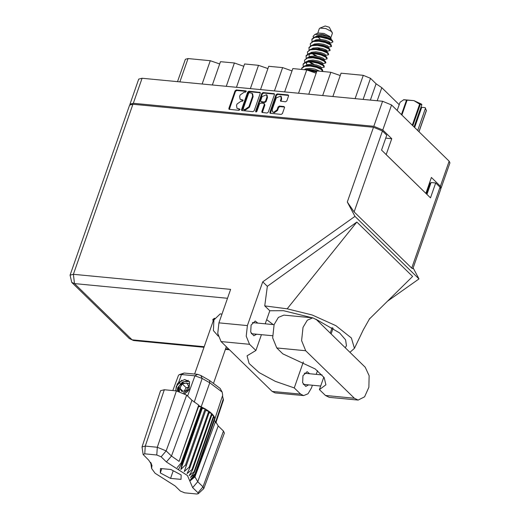 <?xml version="1.0" encoding="UTF-8"?>
<svg xmlns="http://www.w3.org/2000/svg" width="520" height="520" viewBox="0 0 520 520"><rect width="100%" height="100%" fill="white"/><g stroke="black" fill="none" stroke-linecap="round" stroke-linejoin="round"><path stroke-width="0.78" d="M272.571 111.787L274.228 112.801L277.576 110.422L277.056 109.922L273.709 112.294L272.571 111.787L272.188 109.453L276.231 97.903L280.716 96.038L281.099 98.371L280.566 101.166L285.591 101.797L286.839 100.913L288.561 95.992L287.995 94.926L277.257 93.899L276.003 94.79L269.861 112.327L270.003 113.198L281.171 114.419L282.418 113.529L284.505 107.588L283.933 106.522L279.338 106.087L278.089 106.971L277.056 109.922M256.002 112.008L256.88 111.384L259.474 103.981L260.728 103.09L263.776 103.383L264.342 104.448L261.853 111.559L261.995 112.431L267.02 113.061L268.268 112.177L274.411 94.634L274.267 93.763L263.101 92.541L261.853 93.431L255.606 111.26L256.002 112.008M254.118 110.819L260.26 93.275L260.117 92.404L248.95 91.189L247.702 92.073L241.56 109.616L241.703 110.487L252.863 111.703L254.118 110.819M129.974 104.104L138.73 79.086L142.058 78.241L382.571 101.29L391.534 104.981L449.137 161.18L449.93 162.923L441.168 187.941L440.375 186.199L431.425 177.463L425.861 193.349L386.165 154.615L391.729 138.73L382.772 129.994L373.809 126.308L133.296 103.259L129.974 104.104L129.961 104.663M244.198 92.144L245.447 92.261L245.928 90.896L236.256 89.973L235.008 90.857L228.865 108.401L229.008 109.272L239.103 110.383L239.876 109.155L236.964 108.297L236.509 105.502L237.016 104.046L241.02 101.205L242.275 101.322L243.048 100.094L240.143 99.236L239.681 96.441L240.194 94.978L244.198 92.144M385.697 138.151L391.729 138.73M440.83 188.377L441.168 187.941M429.774 182.175L430.079 183.358L426.4 193.875M202.131 83.999L210.294 60.697L188.039 58.559L179.881 81.868M212.336 84.974L220.493 61.672L234.403 63.005L243.789 66.293M210.294 60.697L219.687 63.98M226.239 86.307L234.403 63.005M236.438 87.282L244.602 63.98L258.505 65.312L267.897 68.601M250.347 88.615L258.505 65.312M260.546 89.596L268.71 66.293L282.614 67.626L274.456 90.928M284.655 91.903L292.812 68.601L306.722 69.934L298.558 93.236M292.006 70.915L282.614 67.626M308.763 94.218L316.921 70.915L330.831 72.248L322.667 95.55M316.115 73.223L306.722 69.934M332.865 96.525L341.029 73.223L363.279 75.355L370.513 78.332L363.123 99.424M340.216 75.53L330.831 72.248M370.383 100.12L376.103 83.785L370.513 78.332M399.197 104.689L381.784 87.698L377.201 100.776M177.522 81.64L185.361 59.248L188.039 58.559M376.103 83.785L381.784 87.698M240.143 99.236L241.501 99.84M243.191 100.458L242.021 100.347M236.964 108.297L238.329 108.901M240.019 109.519L238.849 109.408M246.369 91.397L236.775 90.474L235.521 91.364L229.339 109.447M260.299 92.736L249.47 91.695L248.222 92.58L242.034 110.663M249.477 92.645L248.599 93.269L243.211 108.667L243.607 109.408L244.927 109.531L248.931 106.698L252.616 96.167L252.155 93.379L249.477 92.645M243.308 109.278L243.607 109.408M252.155 93.379L252.675 93.886L253.136 96.674L249.451 107.198L245.447 110.038L244.127 109.915M256.081 112.008L262.373 93.938L263.62 93.048L274.365 94.081L273.845 93.574M264.199 103.571L264.862 104.949L262.334 112.606M266.929 97.065L266.546 94.731L262.061 96.597L260.637 100.666L260.78 101.537L264.251 102.017L265.506 101.134L266.929 97.065L267.449 97.572L267.065 95.238L266.546 94.731M260.78 101.537L261.203 101.725M267.449 97.572L266.026 101.641L264.771 102.525L261.722 102.232M280.716 96.038L281.236 96.544L281.619 98.878L280.904 101.341M284.544 107.042L279.858 106.587L278.603 107.478L277.576 110.422M288.606 95.446L277.778 94.406L276.523 95.29L270.342 113.373M312.8 317.882L283.868 315.114L278.369 317.414L274.111 324.578L272.649 337.838L276.783 347.958L282.802 353.834L315.166 368.953L324.175 377.559L325.897 384.82L319.442 389.584L325.462 395.454L329.219 397.332L358.144 400.101L364.559 396.812L368.856 387.25L369.122 375.674L365.235 367.257L316.557 319.761L312.8 317.882L307.3 320.183L303.036 327.346L301.574 340.613L305.708 350.734L354.387 398.229L358.144 400.101M218.25 336.161L213.382 330.584L213.935 319.95L220.194 313.885L222.001 314.061M257.777 323.102L255.255 321.009L251.095 325.039L250.725 332.111L253.832 335.81L256.711 334.23M309.667 373.737L307.144 371.644L302.985 375.674L302.62 382.746L305.728 386.445L308.601 384.865M214.662 318.214L212.803 319.481L213.155 321.185M303.608 395.623L275.145 392.899L272.136 391.397L300.599 394.121L303.608 395.623L308.016 393.783L311.428 388.043L312.416 385.229M132.951 104.253L73.398 274.307L70.07 275.158L129.623 105.099L132.951 104.253L373.457 127.296L382.428 130.988L354.094 211.9L347.282 202.053L354.972 216.405L262.711 281.82L247.397 325.559L246.22 336.187L249.535 344.299L221.072 341.575L272.136 391.397M221.072 341.575L217.756 333.463L218.927 322.836L230.646 289.38L73.398 274.307L74.457 283.601L132.06 339.807L204.211 346.723M249.535 344.299L255.886 350.5L261.423 334.685M265.233 323.817L269.796 310.791L283.517 310.713L312.539 317.863M349.934 352.326L354.432 348.361L351.397 337.974L335.862 325.683L312.214 314.964L287.144 308.841L264.745 305.864L269.796 310.791M264.745 305.864L267.332 286.332L262.711 281.82M369.226 319.228L412.607 276.439L356.87 222.053L267.332 286.332M354.972 216.405L419.01 278.889L387.394 301.301M303.355 361.92L294.249 387.926L300.599 394.121M317.499 370.715L316.219 374.361M428.922 186.674L429.618 186.745M354.094 211.9L411.697 268.099L440.031 187.194L435.721 182.988L431.087 182.546L426.933 194.395M440.031 187.194L440.824 188.929L412.9 268.664L411.697 268.099M382.428 130.988L386.731 135.194L381.518 150.085L430.508 197.88L435.721 182.988M413.147 267.95L419.01 278.889M255.886 350.5L247.046 355.791L249.093 363.512L259.194 372.651L275.32 381.368L294.249 387.926M266.689 319.657L273.104 324.571M315.926 319.202L339.651 332.95L345.612 339.898L346.482 345.748L345.235 347.744M287.144 308.841L356.87 222.053M323.824 377.065L319.442 389.584M330.792 37.856L332.391 33.306L329.277 27.235L325.169 26L320.021 28.08L319.306 28.723L317.714 33.273M332.228 32.351L331.597 31.564L325.767 28.515L320.021 28.08M331.286 39.468L329.856 36.53L324.031 33.481L318.286 33.039L314.828 34.437L313.105 36.328L313.567 37.369M313.358 37.479L313.105 36.328M331.513 46.449L331.168 44.87L330.213 44.135L325.416 42.023L319.026 40.716L313.378 41.028L310.336 43.68L313.196 41.548L318.844 41.23L325.234 42.543L330.031 44.655L331.513 46.449L328.614 47.112M310.466 45.754L310.336 43.68M328.62 54.724L328.269 53.144L327.314 52.41L322.517 50.297L316.127 48.991L310.479 49.302L307.437 51.948L310.297 49.816L315.945 49.504L322.335 50.811L327.132 52.93L328.62 54.724L325.715 55.386M307.567 54.028L307.437 51.948M304.668 62.302L304.538 60.223L307.405 58.091L313.053 57.779L319.436 59.085L324.233 61.198L325.721 62.998L325.904 62.478L324.415 60.684L319.618 58.572L313.228 57.259L307.587 57.577L304.544 60.223M322.822 71.273L322.478 69.686L321.516 68.959L316.719 66.84L310.336 65.533L304.688 65.845L301.828 67.977L301.646 68.497L304.506 66.365L310.154 66.053L316.543 67.359L321.341 69.472L322.692 71.468M301.516 69.433L301.646 68.497M325.721 62.998L322.816 63.655M311.909 41.62L311.968 39.026L314.828 36.894L316.979 36.537L320.476 36.576L326.859 37.889L331.656 40.001L332.637 41.126L331.923 40.177M311.786 39.539L314.646 37.407L320.294 37.096L326.683 38.402L331.481 40.514L332.924 41.873L332.637 41.126M309.017 49.888L309.069 47.294L311.928 45.162L317.577 44.85L323.967 46.157L328.764 48.276L329.719 49.004L330.064 50.59L327.164 51.246M308.887 47.814L311.747 45.682L317.395 45.37L323.784 46.677L328.582 48.789L330.064 50.59M306.118 58.162L306.169 55.569L309.03 53.436L314.678 53.125L321.067 54.431L325.865 56.544L326.82 57.278L327.171 58.858L324.266 59.52M305.988 56.089L308.854 53.957L314.496 53.638L320.886 54.951L325.683 57.064L327.171 58.858M303.271 63.843L306.137 61.711L308.288 61.354L311.786 61.399L318.168 62.706L323.928 65.552L324.272 67.132L321.367 67.795M303.219 66.436L303.095 64.363L305.955 62.231L311.603 61.913L317.986 63.219L322.784 65.338L324.272 67.132M304.519 69.725L308.887 69.667L316.719 71.481M306.885 70.09L316.537 72.001M327.243 50.999L324.298 50.277M317.252 56.27L312.812 53.541M315.692 56.056L312.124 53.651M314.353 64.545L309.92 61.815M312.793 64.324L309.225 61.925M316.901 35.899L317.219 36.231M331.097 38.395L330.311 37.434L322.79 34.404L314.828 34.437M318.396 35.464L319.475 36.316M320.918 37.16L328.75 39.149M330.33 38.688L330.681 37.817M328.49 42.601L330.089 42.841M314.236 40.84L315.952 39.852L320.307 39.41L325.221 40.203L328.933 41.607L330.128 42.777L329.628 43.017L331.409 42.855L332.924 41.873M304.194 69.693L305.812 68.802L310.167 68.367L315.081 69.16L319.696 71.175M306.865 64.811L306.358 62.888M306.995 61.523L308.711 60.535L313.066 60.093L317.98 60.886L321.692 62.29L322.887 63.453L322.595 64.285M309.887 53.248L311.603 52.26L315.965 51.825L320.879 52.618L324.591 54.022L325.786 55.185L325.494 56.017M312.786 44.974L314.502 43.986L318.858 43.55L323.778 44.343L327.483 45.747L328.686 46.911L328.393 47.743M315.686 36.699L317.401 35.711L321.757 35.276L326.671 36.069L330.311 37.434M305.389 69.628L309.803 69.4L316.933 70.915M306.105 63.382L307.463 61.939M308.288 61.354L312.702 61.126L317.616 61.919L321.328 63.323L323.928 65.552M309.244 57.265L309.003 55.114L310.362 53.664M311.188 53.079L315.601 52.858L320.515 53.651L324.226 55.055L326.82 57.278M314.08 44.805L318.5 44.584L323.414 45.377L327.125 46.781L329.719 49.004M318.136 36.478L321.392 36.309L326.313 37.102L330.018 38.506L332.189 40.326M307.996 65.436L311.252 65.266L316.173 66.059L319.878 67.464L321.081 68.627M309.738 57.213L314.151 56.992L319.065 57.785L322.777 59.189L323.973 60.352M312.631 48.945L317.05 48.718L321.964 49.511L325.676 50.915L326.853 52.123M315.53 40.671L319.943 40.45L324.864 41.236L328.575 42.647L329.745 43.855M316.485 36.582L316.322 36.199M305.546 65.657L307.262 64.668L311.617 64.233L316.531 65.026L320.242 66.43L321.438 67.594L321.146 68.425M320.483 67.841L318.298 67.392M308.438 57.382L310.161 56.394L314.516 55.959L319.43 56.752L323.141 58.156L324.337 59.319L324.044 60.151M323.382 59.566L321.197 59.124M311.337 49.108L313.053 48.126L317.408 47.684L322.329 48.477L326.04 49.881L327.236 51.044L326.872 52.078M326.274 51.291L324.096 50.85M319.852 49.043L317.681 47.704M329.628 43.017L329.173 43.017M320.58 39.429L317.824 36.998M178.256 389.356L178.373 391.209M178.067 391.144L178.347 387.004L182.325 382.441M143.111 454.48L141.999 446.959L160.531 390.722L164.34 389.74L145.281 446.108L157.333 447.265L166.166 450.899L171.444 456.047L179.088 461.39L198.718 405.087L191.925 400.263L186.647 395.115L166.166 450.899L161.129 456.8L156.787 455.013L144.736 453.856L143.111 454.48L148.785 460.259L151.983 465.303L151.651 468.546L155.064 473.246L175.078 485.914L180.356 491.062L184.691 492.843L196.742 494L198.237 493.766L197.971 492.746L192.692 487.598L187.428 475.527L166.4 461.949L161.129 456.8M156.787 455.013L157.333 447.265L176.391 390.891L164.34 389.74M176.391 390.891L186.647 395.115M198.647 405.561L198.49 406.627L200.895 406.705L198.647 405.561L198.718 405.087M192.03 469.586L192.55 470.093L212.192 413.998L211.672 413.491L192.03 469.586L187.103 473.558L189.846 467.76L209.482 411.671L205.654 410.443L205.978 409.351L205.12 408.856L202.202 408.454L201.864 407.16L182.221 463.255L181.786 463.047L178.419 469.709M189.846 467.76L189.137 467.246L208.78 411.157L205.978 409.351L186.336 465.446L185.478 464.945L205.12 408.856L201.422 406.959L181.786 463.047L181.253 462.793L209.742 382.785L202.176 378.456L194.942 375.817L181.493 374.524L179.147 374.712L178.51 375.278L172.835 390.553M185.478 464.945L180.823 469.508L182.221 463.255M192.55 470.093L189.176 475.585L194.025 471.841L194.331 472.316L190.411 477.49L195.026 473.922L195.111 474.344L190.736 479.18L194.896 475.963M189.137 467.246L184.269 471.497L186.336 465.446M194.331 472.316L213.974 416.228L213.668 415.753L194.025 471.841M195.111 474.344L214.669 417.833L195.026 473.922M150.683 462.436L151.437 466.694L150.963 462.852M214.214 420.817L215.534 421.486L218.218 425.919L197.737 481.702L203.014 486.85L203.788 488.579L198.237 493.766M197.971 492.746L203.014 486.85L223.489 431.067L218.218 425.919M223.489 431.067L224.393 433.069L203.788 488.579M214.747 418.256L214.643 419.594L222.69 395.168L222.144 392.054L209.742 382.785L209.502 380.471L220.064 388.369L222.144 392.054M209.482 411.671L211.672 413.491L209.125 412.704M212.192 413.998L213.668 415.753L211.828 415.031M213.974 416.228L214.669 417.833L213.597 417.313M214.643 419.594L194.987 475.716M214.617 419.66L214.331 419.445M179.147 374.712L184.139 373.041L181.493 374.524L178.614 382.466L184.73 379.503L189.618 381.862L189.014 389.825L184.893 393.783M179.29 382.044L180.239 383.877M184.139 373.041L197.587 374.329L200.857 375.525L209.502 380.471M214.364 420.894L214.455 420.134M215.891 422.812L223.438 399.925L222.469 395.831M178.614 382.466L177.249 383.942L175.656 390.624M181.181 474.929L170.898 469.488L160.459 468.494L160.303 472.927L170.58 478.368L181.019 479.369L181.181 474.929M215.534 421.486L194.909 476.827L197.737 481.702L192.692 487.598M141.999 446.959L145.281 446.108L144.736 453.856M198.49 406.627L179.088 461.39M177.106 467.682L181.253 462.793M194.909 476.827L190.359 480.616L194.857 476.067M205.654 410.443L184.269 471.497M202.202 408.454L180.823 469.508M173.251 470.737L170.58 478.368M161.811 468.618L160.303 472.927M189.014 389.825L186.83 392.21L184.477 393.543M181.753 380.282L176.274 386.353L175.767 390.832M188.331 380.413L182.286 382.2L177.691 387.738L177.06 390.975M183.268 392.906L188.799 389.318L189.326 383.435L181.747 383.032L179.238 391.053L179.556 391.508M189.404 381.511L183.944 381.576L179.309 385.671L178.581 391.261M186.284 390.579L188.74 386.301L186.732 382.967L182.273 383.91L179.822 388.187L181.825 391.521L186.284 390.579M182.988 391.274L179.822 388.187M188.175 387.283L186.167 387.706L184.275 391.001M186.167 387.706L182.273 383.91M412.269 125.21L419.666 104.098L421.85 104.689L414.057 126.952M420.271 104.416L412.802 125.73M414.642 127.523L421.72 107.315L425.139 107.64L426.394 110.663L419.003 131.774M421.85 104.689L421.506 104.098L413.907 100.653L407.101 100.191L401.888 115.083M419.666 104.098L413.907 100.653L403.8 99.684L400.069 102.219L397.169 110.481M401.421 114.621L406.49 100.133L403.513 99.788M406.49 100.133L407.101 100.191M418.938 131.716L426.406 110.403M421.454 108.076L420.478 108.609M417.69 130.494L425.484 108.238M142.058 78.241L133.296 103.259M373.809 126.308L382.571 101.29M440.375 186.199L449.137 161.18M391.534 104.981L382.772 129.994M355.121 98.657L363.279 75.355M243.191 100.386L242.749 99.957M240.013 109.447L239.577 109.025M229.379 108.901L228.865 108.401M235.521 91.364L235.008 90.857M236.775 90.474L236.256 89.973M246.363 91.325L245.928 90.896M242.08 110.123L241.56 109.616M248.222 92.58L247.702 92.073M249.47 91.695L248.95 91.189M260.208 92.723L259.688 92.216M245.447 110.038L244.927 109.531M249.451 107.198L248.931 106.698M253.136 96.674L252.616 96.167M263.62 93.048L263.101 92.541M262.373 112.067L261.853 111.559M264.862 104.949L264.342 104.448M256.126 111.767L255.606 111.26M262.373 93.938L261.853 93.431M264.771 102.525L264.251 102.017M266.026 101.641L265.506 101.134M280.943 100.802L280.423 100.295M281.619 98.878L281.099 98.371M278.603 107.478L278.089 106.971M279.858 106.587L279.338 106.087M284.453 107.029L283.933 106.522M270.381 112.834L269.861 112.327M276.523 95.29L276.003 94.79M277.778 94.406L277.257 93.899M288.516 95.433L287.995 94.926M225.641 348.777L228.761 349.076M227.533 298.272L74.457 283.601L71.773 282.412L129.37 338.611L133.549 340.554L204.009 347.301M218.927 322.836L247.397 325.559M347.282 202.053L373.457 127.296M332.189 327.483L330.226 333.099M333.132 328.088L331.084 333.938M325.462 395.454L354.387 398.229M276.783 347.958L305.708 350.734M166.4 461.949L171.444 456.047L191.925 400.263M194.928 475.872L189.683 480.701M151.794 467.155L151.203 463.242M187.603 396.045L194.942 375.817L197.587 374.329M200.857 375.525L202.176 378.456L194.188 402.181M215.631 422.051L223.249 399.022L222.989 398.554M272.486 335.745L251.31 333.716M320.69 386.022L303.206 384.345M322.069 374.926L304.272 373.217M274.079 324.662L252.375 322.582M354.432 348.361L363.279 329.849L369.707 318.533M225.44 349.356L229.444 349.739M129.37 338.611L133.549 340.554M70.07 275.158L71.773 282.412M214.143 318.364L194.643 374.049M303.277 63.843L303.095 64.357M226.356 346.729L213.746 382.74M316.979 36.537L319.105 36.348M306.839 65.487L308.964 65.299M322.478 69.686L320.84 68.127M325.37 61.412L323.733 59.852M328.269 53.144L326.632 51.578M331.168 44.87L329.531 43.303M329.771 43.81L330.128 42.777M151.651 468.546L150.677 462.423M194.981 475.728L214.624 419.64M222.976 398.528L223.288 399.081"/></g></svg>
